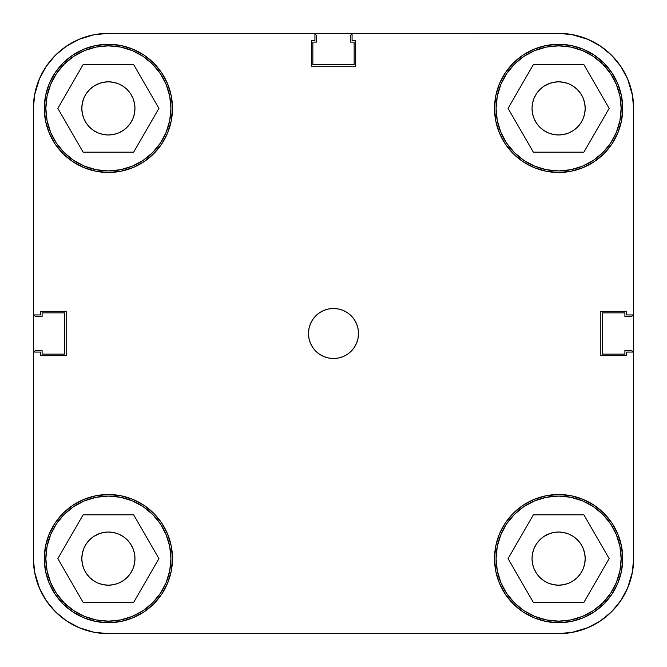 <?xml version="1.0" encoding="UTF-8"?>
<svg xmlns="http://www.w3.org/2000/svg" width="667" height="667" viewBox="0 0 667 667"><rect width="100%" height="100%" fill="white"/><g stroke="black" fill="none" stroke-linecap="round" stroke-linejoin="round"><path stroke-width="1" d="M170.919 108.388A62.531 62.531 0 0 1 108.388 170.919A62.531 62.531 0 0 1 45.856 108.388A62.531 62.531 0 0 1 108.388 45.856A62.531 62.531 0 0 1 170.919 108.388L169.718 120.585L166.158 132.316L160.38 143.13L152.601 152.601L143.13 160.38L132.316 166.158L120.585 169.718L108.388 170.919L96.19 169.718L84.459 166.158L73.645 160.38L64.174 152.601L56.395 143.13L50.617 132.316L47.057 120.585L45.856 108.388L47.057 96.19L50.617 84.459L56.395 73.645L64.174 64.174L73.645 56.395L84.459 50.617L96.19 47.057L108.388 45.856L120.585 47.057L132.316 50.617L143.13 56.395L152.601 64.174L160.38 73.645L166.158 84.459L169.718 96.19L170.919 108.388M621.144 108.388A62.531 62.531 0 0 1 558.612 170.919A62.531 62.531 0 0 1 496.081 108.388A62.531 62.531 0 0 1 558.612 45.856A62.531 62.531 0 0 1 621.144 108.388L619.943 120.585L616.383 132.316L610.605 143.13L602.826 152.601L593.355 160.38L582.541 166.158L570.81 169.718L558.612 170.919L546.415 169.718L534.684 166.158L523.87 160.38L514.399 152.601L506.62 143.13L500.842 132.316L497.282 120.585L496.081 108.388L497.282 96.19L500.842 84.459L506.62 73.645L514.399 64.174L523.87 56.395L534.684 50.617L546.415 47.057L558.612 45.856L570.81 47.057L582.541 50.617L593.355 56.395L602.826 64.174L610.605 73.645L616.383 84.459L619.943 96.19L621.144 108.388M621.144 558.612A62.531 62.531 0 0 1 558.612 621.144A62.531 62.531 0 0 1 496.081 558.612A62.531 62.531 0 0 1 558.612 496.081A62.531 62.531 0 0 1 621.144 558.612L619.943 570.81L616.383 582.541L610.605 593.355L602.826 602.826L593.355 610.605L582.541 616.383L570.81 619.943L558.612 621.144L546.415 619.943L534.684 616.383L523.87 610.605L514.399 602.826L506.62 593.355L500.842 582.541L497.282 570.81L496.081 558.612L497.282 546.415L500.842 534.684L506.62 523.87L514.399 514.399L523.87 506.62L534.684 500.842L546.415 497.282L558.612 496.081L570.81 497.282L582.541 500.842L593.355 506.62L602.826 514.399L610.605 523.87L616.383 534.684L619.943 546.415L621.144 558.612M170.919 558.612A62.531 62.531 0 0 1 108.388 621.144A62.531 62.531 0 0 1 45.856 558.612A62.531 62.531 0 0 1 108.388 496.081A62.531 62.531 0 0 1 170.919 558.612L169.718 570.81L166.158 582.541L160.38 593.355L152.601 602.826L143.13 610.605L132.316 616.383L120.585 619.943L108.388 621.144L96.19 619.943L84.459 616.383L73.645 610.605L64.174 602.826L56.395 593.355L50.617 582.541L47.057 570.81L45.856 558.612L47.057 546.415L50.617 534.684L56.395 523.87L64.174 514.399L73.645 506.62L84.459 500.842L96.19 497.282L108.388 496.081L120.585 497.282L132.316 500.842L143.13 506.62L152.601 514.399L160.38 523.87L166.158 534.684L169.718 546.415L170.919 558.612M308.488 333.5A25.012 25.012 0 0 1 333.5 308.488A25.012 25.012 0 0 1 358.512 333.5L358.029 328.623L356.612 323.929L354.294 319.601L351.184 315.816L347.399 312.706L343.071 310.388L338.377 308.971L333.5 308.488L328.623 308.971L323.929 310.388L319.601 312.706L315.816 315.816L312.706 319.601L310.388 323.929L308.971 328.623L308.488 333.5L308.971 338.377L310.388 343.071L312.706 347.399L315.816 351.184L319.601 354.294L323.929 356.612L328.623 358.029L333.5 358.512L338.377 358.029L343.071 356.612L347.399 354.294L351.184 351.184L354.294 347.399L356.612 343.071L358.029 338.377L358.512 333.5A25.012 25.012 0 0 1 333.5 358.512A25.012 25.012 0 0 1 308.488 333.5M494.522 108.388A64.09 64.09 0 0 1 558.612 44.297A64.09 64.09 0 0 1 622.711 108.388A64.09 64.09 0 0 1 558.612 172.486A64.09 64.09 0 0 1 494.522 108.388L495.748 120.894L499.4 132.916L505.319 143.997L513.29 153.71L523.003 161.681L534.084 167.6L546.106 171.252L558.612 172.478L571.119 171.252L583.141 167.6L594.222 161.681L603.935 153.71L611.906 143.997L617.825 132.916L621.477 120.894L622.703 108.388L621.477 95.881L617.825 83.859L611.906 72.778L603.935 63.065L594.222 55.094L583.141 49.175L571.119 45.523L558.612 44.297L546.106 45.523L534.084 49.175L523.003 55.094L513.29 63.065L505.319 72.778L499.4 83.859L495.748 95.881L494.522 108.388L495.748 95.881M44.297 108.388A64.09 64.09 0 0 1 108.388 44.297A64.09 64.09 0 0 1 172.486 108.388A64.09 64.09 0 0 1 108.388 172.486A64.09 64.09 0 0 1 44.297 108.388L45.523 120.894L49.175 132.916L55.094 143.997L63.065 153.71L72.778 161.681L83.859 167.6L95.881 171.252L108.388 172.478L120.894 171.252L132.916 167.6L143.997 161.681L153.71 153.71L161.681 143.997L167.6 132.916L171.252 120.894L172.478 108.388L171.252 95.881L167.6 83.859L161.681 72.778L153.71 63.065L143.997 55.094L132.916 49.175L120.894 45.523L108.388 44.297L95.881 45.523L83.859 49.175L72.778 55.094L63.065 63.065L55.094 72.778L49.175 83.859L45.523 95.881L44.297 108.388L45.523 95.881M44.297 558.612A64.09 64.09 0 0 1 108.388 494.514A64.09 64.09 0 0 1 172.486 558.612A64.09 64.09 0 0 1 108.388 622.703A64.09 64.09 0 0 1 44.297 558.612L45.523 571.119L49.175 583.141L55.094 594.222L63.065 603.935L72.778 611.906L83.859 617.825L95.881 621.477L108.388 622.703L120.894 621.477L132.916 617.825L143.997 611.906L153.71 603.935L161.681 594.222L167.6 583.141L171.252 571.119L172.478 558.612L171.252 546.106L167.6 534.084L161.681 523.003L153.71 513.29L143.997 505.319L132.916 499.4L120.894 495.748L108.388 494.522L95.881 495.748L83.859 499.4L72.778 505.319L63.065 513.29L55.094 523.003L49.175 534.084L45.523 546.106L44.297 558.612L45.523 546.106M494.522 558.612A64.09 64.09 0 0 1 558.612 494.514A64.09 64.09 0 0 1 622.711 558.612A64.09 64.09 0 0 1 558.612 622.703A64.09 64.09 0 0 1 494.522 558.612L495.748 571.119L499.4 583.141L505.319 594.222L513.29 603.935L523.003 611.906L534.084 617.825L546.106 621.477L558.612 622.703L571.119 621.477L583.141 617.825L594.222 611.906L603.935 603.935L611.906 594.222L617.825 583.141L621.477 571.119L622.703 558.612L621.477 546.106L617.825 534.084L611.906 523.003L603.935 513.29L594.222 505.319L583.141 499.4L571.119 495.748L558.612 494.522L546.106 495.748L534.084 499.4L523.003 505.319L513.29 513.29L505.319 523.003L499.4 534.084L495.748 546.106L494.522 558.612L495.748 546.106M532.041 558.612A26.572 26.572 0 0 1 558.612 532.033A26.572 26.572 0 0 1 585.192 558.612A26.572 26.572 0 0 1 558.612 585.184A26.572 26.572 0 0 1 532.041 558.612M81.816 558.612A26.572 26.572 0 0 1 108.388 532.033A26.572 26.572 0 0 1 134.967 558.612A26.572 26.572 0 0 1 108.388 585.184A26.572 26.572 0 0 1 81.816 558.612M81.816 108.388A26.572 26.572 0 0 1 108.388 81.816A26.572 26.572 0 0 1 134.967 108.388A26.572 26.572 0 0 1 108.388 134.967A26.572 26.572 0 0 1 81.816 108.388M532.041 108.388A26.572 26.572 0 0 1 558.612 81.816A26.572 26.572 0 0 1 585.192 108.388A26.572 26.572 0 0 1 558.612 134.967A26.572 26.572 0 0 1 532.041 108.388M587.327 39.061L573.253 34.792L587.327 39.061L600.3 45.998L611.672 55.328L621.002 66.7L627.939 79.673L632.208 93.747L633.65 108.388L633.65 314.932L626.463 314.932L626.463 311.306L600.825 311.306L600.825 355.694L626.463 355.694L626.463 352.068L633.65 352.068L633.65 558.612L632.208 573.253L627.939 587.327L632.208 573.253M33.35 108.362L33.35 314.932L40.545 314.932L40.545 311.306L66.183 311.306L66.183 355.694L40.545 355.694L40.545 352.068L33.35 352.068L33.35 558.612L33.35 352.068L40.545 352.068L40.545 355.694L66.183 355.694L66.183 311.306L40.545 311.306L40.545 314.932L33.35 314.932L33.35 108.388L34.792 93.747L39.061 79.673L34.792 93.747M39.061 79.673L45.998 66.7L55.328 55.328L66.7 45.998L79.673 39.061L93.747 34.792L108.388 33.35L314.932 33.35L314.932 40.545L311.306 40.545L311.306 66.183L355.703 66.183L355.703 40.545L352.076 40.545L352.076 33.35L558.612 33.35L573.253 34.792M79.673 627.939L93.747 632.208L79.673 627.939L66.7 621.002L55.328 611.672L45.998 600.3L39.061 587.327L34.792 573.253L33.35 558.638M548.441 83.834L553.427 82.324L558.612 81.816L563.798 82.324L568.784 83.834L573.378 86.293L577.405 89.595L580.707 93.622L583.166 98.216L584.676 103.202L585.192 108.388L584.676 113.573L583.166 118.559L580.707 123.153L577.405 127.18L573.378 130.482L568.784 132.941L563.798 134.451L558.612 134.959L553.427 134.451L548.441 132.941L543.847 130.482L539.82 127.18L536.518 123.153L534.059 118.559L532.549 113.573L532.033 108.388L532.549 103.202L534.059 98.216L536.518 93.622L539.82 89.595L543.847 86.293L549.925 83.275M583.166 98.216L583.392 98.791M568.784 132.941L567.3 133.5M534.059 118.559L533.833 117.984M98.216 83.834L103.202 82.324L108.388 81.816L113.573 82.324L118.559 83.834L123.153 86.293L127.18 89.595L130.482 93.622L132.941 98.216L134.451 103.202L134.967 108.388L134.451 113.573L132.941 118.559L130.482 123.153L127.18 127.18L123.153 130.482L118.559 132.941L113.573 134.451L108.388 134.959L103.202 134.451L98.216 132.941L93.622 130.482L89.595 127.18L86.293 123.153L83.834 118.559L82.324 113.573L81.808 108.388L82.324 103.202L83.834 98.216L86.293 93.622L89.595 89.595L93.622 86.293L99.7 83.275M132.941 98.216L133.167 98.791M118.559 132.941L117.075 133.5M83.834 118.559L83.608 117.984M98.216 534.059L103.202 532.549L108.388 532.041L113.573 532.549L118.559 534.059L123.153 536.518L127.18 539.82L130.482 543.847L132.941 548.441L134.451 553.427L134.967 558.612L134.451 563.798L132.941 568.784L130.482 573.378L127.18 577.405L123.153 580.707L118.559 583.166L113.573 584.676L108.388 585.184L103.202 584.676L98.216 583.166L93.622 580.707L89.595 577.405L86.293 573.378L83.834 568.784L82.324 563.798L81.808 558.612L82.324 553.427L83.834 548.441L86.293 543.847L89.595 539.82L93.622 536.518L99.7 533.5M132.941 548.441L133.167 549.016M118.559 583.166L117.075 583.725M83.834 568.784L83.608 568.209M548.441 534.059L553.427 532.549L558.612 532.041L563.798 532.549L568.784 534.059L573.378 536.518L577.405 539.82L580.707 543.847L583.166 548.441L584.676 553.427L585.192 558.612L584.676 563.798L583.166 568.784L580.707 573.378L577.405 577.405L573.378 580.707L568.784 583.166L563.798 584.676L558.612 585.184L553.427 584.676L548.441 583.166L543.847 580.707L539.82 577.405L536.518 573.378L534.059 568.784L532.549 563.798L532.033 558.612L532.549 553.427L534.059 548.441L536.518 543.847L539.82 539.82L543.847 536.518L549.925 533.5M583.166 548.441L583.392 549.016M568.784 583.166L567.3 583.725M534.059 568.784L533.833 568.209M627.939 587.327L621.002 600.3L611.672 611.672L600.3 621.002L587.327 627.939L573.253 632.208L558.612 633.65L108.388 633.65L93.747 632.208M33.35 108.388L33.35 352.068L33.35 108.388A75.037 75.037 0 0 1 108.388 33.35L559.972 33.358M558.554 33.35L314.932 33.35L314.932 40.545L311.306 40.545L311.306 66.183L355.703 66.183L355.703 40.545L352.076 40.545L352.076 33.35L558.612 33.35A75.037 75.037 0 0 1 633.65 108.388L633.642 559.972M571.119 45.523L558.612 44.297M546.106 171.252L558.612 172.478M621.477 120.894L622.703 108.388M120.894 45.523L108.388 44.297M95.881 171.252L108.388 172.478M171.252 120.894L172.478 108.388M120.894 495.748L108.388 494.522M95.881 621.477L108.388 622.703M171.252 571.119L172.478 558.612M571.119 495.748L558.612 494.522M546.106 621.477L558.612 622.703M621.477 571.119L622.703 558.612M33.35 558.612A75.037 75.037 0 0 0 108.388 633.65L558.612 633.65A75.037 75.037 0 0 0 633.65 558.612L633.65 352.068L626.463 352.068L626.463 355.694L600.825 355.694L600.825 311.306L626.463 311.306L626.463 314.932L633.65 314.932M534.059 548.441L536.518 543.847M553.427 532.549L558.612 532.033L563.798 532.549M583.166 568.784L580.707 573.378M563.798 584.676L558.612 585.192L553.427 584.676M83.834 548.441L86.293 543.847M103.202 532.549L108.388 532.033L113.573 532.549L108.388 532.041L103.202 532.549M132.941 568.784L130.482 573.378M113.573 584.676L108.388 585.192L103.202 584.676L108.388 585.184L113.573 584.676M83.834 98.216L86.293 93.622M103.202 82.324L108.388 81.808L113.573 82.324M132.941 118.559L130.482 123.153M113.573 134.451L108.388 134.967L103.202 134.451M534.059 98.216L536.518 93.622M553.427 82.324L558.612 81.808L563.798 82.324L558.612 81.816L553.427 82.324M583.166 118.559L580.707 123.153M563.798 134.451L558.612 134.967L553.427 134.451L558.612 134.959L563.798 134.451M133.658 514.841L83.117 514.841L57.846 558.612L83.117 602.384L133.658 602.384L158.929 558.612L133.658 514.841L83.117 514.841L57.846 558.612L83.117 602.384L133.658 602.384L158.929 558.612L133.658 514.841M73.645 506.62L84.459 500.842M160.38 523.87L166.158 534.684M143.13 610.605L132.316 616.383M56.395 593.355L50.617 582.541M583.883 514.841L533.342 514.841L508.071 558.612L533.342 602.384L583.883 602.384L609.154 558.612L583.883 514.841L533.342 514.841L508.071 558.612L533.342 602.384L583.883 602.384L609.154 558.612L583.883 514.841M523.87 506.62L534.684 500.842M610.605 523.87L616.383 534.684M593.355 610.605L582.541 616.383M506.62 593.355L500.842 582.541M583.883 64.616L533.342 64.616L508.071 108.388L533.342 152.159L583.883 152.159L609.154 108.388L583.883 64.616L533.342 64.616L508.071 108.388L533.342 152.159L583.883 152.159L609.154 108.388L583.883 64.616M523.87 56.395L534.684 50.617M610.605 73.645L616.383 84.459M593.355 160.38L582.541 166.158M506.62 143.13L500.842 132.316M133.658 64.616L83.117 64.616L57.846 108.388L83.117 152.159L133.658 152.159L158.929 108.388L133.658 64.616L83.117 64.616L57.846 108.388L83.117 152.159L133.658 152.159L158.929 108.388L133.658 64.616M73.645 56.395L84.459 50.617M160.38 73.645L166.158 84.459M143.13 160.38L132.316 166.158M56.395 143.13L50.617 132.316M80.807 38.603L94.114 34.717L79.156 39.278M627.614 78.898L632.549 95.564M588.102 627.614L571.436 632.549M39.611 588.611L34.534 571.869M92.796 632.016L79.156 627.722L94.114 632.283M627.614 588.102L632.549 571.436M588.102 39.386L571.436 34.451M39.611 78.389L34.534 95.131M113.573 532.549L108.388 532.033M82.324 553.427L81.808 558.612M103.202 584.676L108.388 585.192M134.451 563.798L134.967 558.612M563.798 82.324L558.612 81.808M532.549 103.202L532.033 108.388M553.427 134.451L558.612 134.967M584.676 113.573L585.192 108.388M34.784 93.78A75.037 75.037 0 0 1 93.78 34.784M558.554 633.65L559.972 633.642L558.554 633.65M632.733 351.459L633.408 352.468L631.724 350.775L624.896 350.542L624.896 354.135L602.384 354.135L602.384 312.865L624.896 312.865L624.896 316.458L631.724 316.225L633.408 314.532L632.733 315.541M633.65 108.446L633.65 352.068M351.459 34.267L352.468 33.592L350.775 35.276L350.542 42.104L354.135 42.104L354.135 64.616L312.865 64.616L312.865 42.104L316.458 42.104L316.225 35.276L314.532 33.592L315.541 34.267M34.267 315.541L33.592 314.532L35.276 316.225L42.104 316.458L42.104 312.865L64.616 312.865L64.616 354.135L42.104 354.135L42.104 350.542L35.276 350.775L33.592 352.468L34.267 351.459M45.84 600.058L46.457 600.984M54.427 610.755L55.778 612.114M65.658 620.293L67.784 621.719M107.012 633.633L108.513 633.65M598.833 621.961L601.651 620.085M620.085 601.651L621.961 598.833M621.961 68.167L620.085 65.349M601.651 46.915L598.833 45.039M108.513 33.35L107.012 33.367M67.784 45.281L65.658 46.707M55.778 54.886L54.427 56.245M46.457 66.016L45.84 66.942M633.216 314.932A3.127 3.127 0 0 1 630.523 316.458L624.896 316.458L624.896 312.865L602.384 312.865L602.384 354.135L624.896 354.135L624.896 350.542L630.523 350.542A3.127 3.127 0 0 1 633.216 352.068M314.932 33.784A3.127 3.127 0 0 1 316.458 36.477L316.458 42.104L312.865 42.104L312.865 64.616L354.135 64.616L354.135 42.104L350.542 42.104L350.542 36.477A3.127 3.127 0 0 1 352.076 33.784M33.784 352.068A3.127 3.127 0 0 1 36.477 350.542L42.104 350.542L42.104 354.135L64.616 354.135L64.616 312.865L42.104 312.865L42.104 316.458L36.477 316.458A3.127 3.127 0 0 1 33.784 314.932M628.014 79.857L631.899 92.279M587.143 628.014L574.721 631.899M38.653 586.318L34.967 574.112M628.014 587.143L631.899 574.721M587.143 38.986L574.721 35.101M38.653 80.682L34.967 92.888"/></g></svg>
